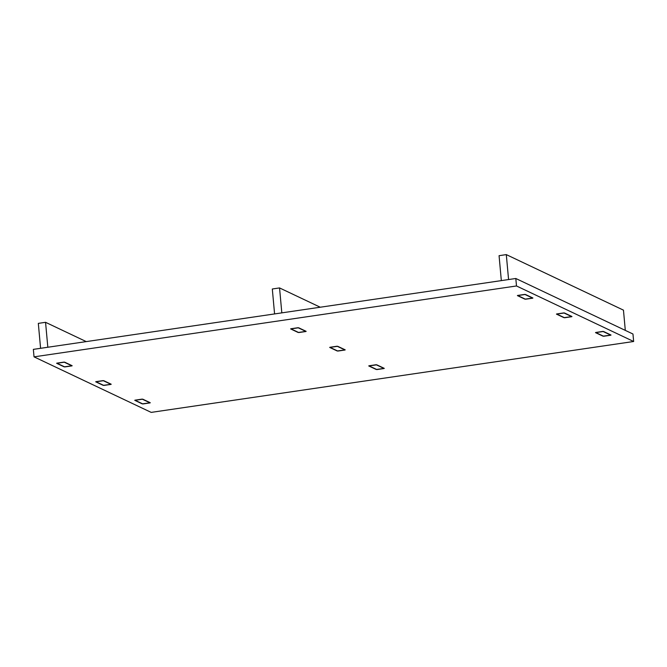 <?xml version="1.0" encoding="UTF-8"?>
<svg xmlns="http://www.w3.org/2000/svg" width="667" height="667" viewBox="0 0 667 667"><rect width="100%" height="100%" fill="white"/><g stroke="black" fill="none" stroke-linecap="round" stroke-linejoin="round"><path stroke-width="1" d="M633.65 341.496L632.966 334.017L515.808 278.489L516.491 285.968L633.65 341.496L151.192 412.389L34.034 356.853L516.491 285.968M515.808 278.489L33.35 349.375L34.034 356.853M532.049 298.182L532.9 298.007L525.404 294.455L517.4 295.598L524.896 299.149L532.049 298.182M305.294 331.499L306.136 331.324L298.649 327.772L290.645 328.923L298.141 332.474L305.294 331.499M571.102 316.692L571.952 316.517L564.457 312.965L556.453 314.115L563.948 317.659L571.102 316.692M344.347 350.008L345.198 349.833L337.727 346.306L329.698 347.432L337.194 350.984L344.347 350.008M71.294 365.883L72.144 365.708L64.657 362.156L56.653 363.298L64.149 366.85L71.294 365.883M110.355 384.392L111.197 384.217L103.71 380.665L95.706 381.807L103.202 385.359L110.355 384.392M610.155 335.201L611.005 335.026L603.51 331.474L595.506 332.625L603.001 336.176L610.155 335.201M383.4 368.517L384.25 368.342L376.78 364.816L368.751 365.941L376.246 369.493L383.4 368.517M149.408 402.901L150.258 402.726L142.763 399.174L134.759 400.325L142.254 403.877L149.408 402.901M279.548 287.927L281.816 312.865L274.579 313.932L272.311 288.994L279.548 287.927L320.243 307.22M298.041 327.714L306.011 331.491L298.774 332.558L290.804 328.781L298.041 327.714M337.093 346.223L345.064 350L337.827 351.067L329.857 347.29L337.093 346.223M376.146 364.732L384.117 368.509L376.88 369.576L368.909 365.799L376.146 364.732M45.556 322.311L47.824 347.249L40.587 348.316L38.319 323.378L45.556 322.311L86.251 341.604M64.049 362.098L72.011 365.875L64.774 366.933L56.812 363.156L64.049 362.098M103.102 380.607L111.072 384.384L103.835 385.443L95.865 381.674L103.102 380.607M142.154 399.116L150.125 402.893L142.888 403.96L134.917 400.183L142.154 399.116M506.303 254.611L508.571 279.548L501.334 280.615L499.066 255.678L506.303 254.611L623.462 310.147L625.304 330.382M524.796 294.397L532.766 298.174L525.529 299.233L517.559 295.456L524.796 294.397M563.848 312.906L571.819 316.683L564.582 317.75L556.611 313.974L563.848 312.906M602.901 331.416L610.872 335.193L603.635 336.26L595.664 332.483L602.901 331.416"/></g></svg>
